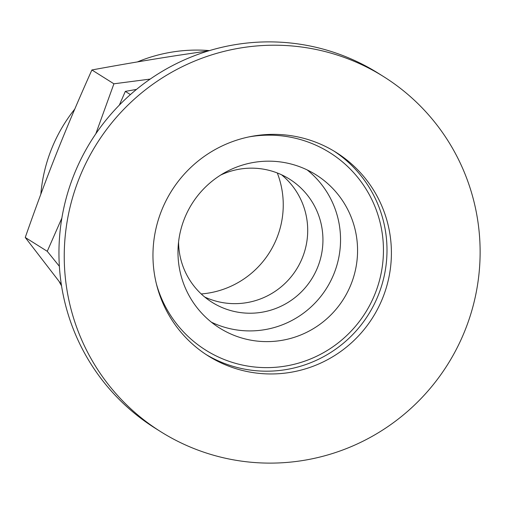 <?xml version="1.0" encoding="UTF-8"?>
<svg xmlns="http://www.w3.org/2000/svg" width="505" height="505" viewBox="0 0 505 505"><rect width="100%" height="100%" fill="white"/><g stroke="black" fill="none" stroke-linecap="round" stroke-linejoin="round"><path stroke-width="0.76" d="M333.938 151.064A120.184 118.839 -57.8 0 1 384.04 276.727A120.184 118.839 -57.8 0 1 284.631 369.812A120.184 118.839 -57.8 0 1 206.021 354.491M160.603 431.617L155.313 428.291A209.619 207.277 -57.8 0 1 63.617 208.881A209.619 207.277 -57.8 0 1 237.495 44.288A209.619 207.277 -57.8 0 1 378.472 73.383L383.762 76.709A209.619 207.277 -57.8 0 1 475.458 296.119A209.619 207.277 -57.8 0 1 301.58 460.712A209.619 207.277 -57.8 0 1 160.603 431.617A209.619 207.277 -57.8 0 1 68.907 212.207A209.619 207.277 -57.8 0 1 242.785 47.615A209.619 207.277 -57.8 0 1 383.762 76.709M255.328 135.744A120.184 118.839 -57.8 0 1 336.153 152.422A120.184 118.839 -57.8 0 1 388.73 278.217A120.184 118.839 -57.8 0 1 289.037 372.583A120.184 118.839 -57.8 0 1 208.211 355.905A120.184 118.839 -57.8 0 1 155.635 230.11A120.184 118.839 -57.8 0 1 255.328 135.744M95.817 133.793L113.909 83.805L91.897 69.968C78.793 99.188 67.096 126.736 56.812 152.611C46.511 178.473 35.988 206.76 25.25 237.47L61.301 284.264M59.375 266.293L47.255 251.307L25.25 237.47M47.255 251.307L61.856 218.097M208.824 50.79L178.694 55.253C151.323 59.451 122.393 64.356 91.897 69.968M113.909 83.805L150.187 79.083M74.778 109.067A156.178 154.435 122.2 0 0 40.842 194.173M58.971 281.266A156.178 154.435 122.2 0 0 61.541 285.83M209.455 50.601A156.178 154.435 122.2 0 0 137.404 61.919M201.224 293.954A88.741 87.75 122.2 0 0 249.571 274.796A88.741 87.75 122.2 0 0 277.302 172.969M281.569 174.787A72.764 71.956 -57.8 0 1 280.092 287.717A72.764 71.956 -57.8 0 1 204.714 297.022M178.574 241.983A72.764 71.956 122.2 0 0 212.024 302.287A72.764 71.956 122.2 0 0 295.324 297.293A72.764 71.956 122.2 0 0 289.491 179.092A72.764 71.956 122.2 0 0 220.641 175.077M136.476 89.417L125.322 91.386L119.35 105.097M307.141 169.901A90.515 89.505 -57.8 0 1 326.527 288.33A90.515 89.505 -57.8 0 1 211.387 322.177M125.322 91.386L130.41 94.587M212.34 180.979A90.515 89.505 -57.8 0 1 315.953 174.768A90.515 89.505 -57.8 0 1 343.545 299.036A90.515 89.505 -57.8 0 1 219.593 328.016A90.515 89.505 -57.8 0 1 212.34 180.979M248.845 136.924A116.605 115.298 -57.8 0 1 381.123 227.054A116.605 115.298 -57.8 0 1 294.958 364.092A116.605 115.298 -57.8 0 1 156.405 283.93"/></g></svg>
